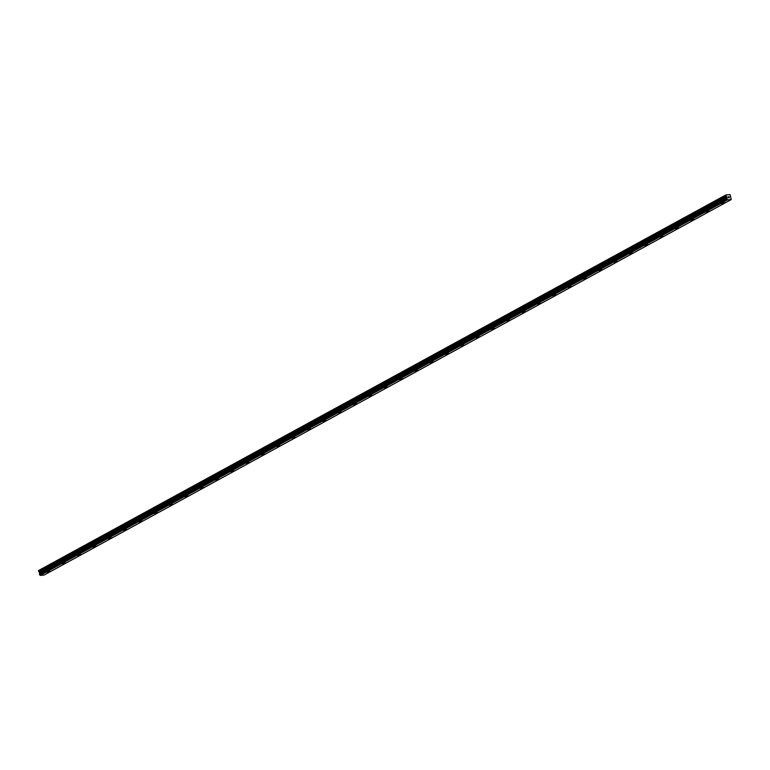 <?xml version="1.0" encoding="UTF-8"?>
<svg xmlns="http://www.w3.org/2000/svg" width="770" height="770" viewBox="0 0 770 770"><rect width="100%" height="100%" fill="white"/><g stroke="black" fill="none" stroke-linecap="round" stroke-linejoin="round"><path stroke-width="1.16" d="M724.464 202.76L721.442 203.607M709.131 211.134L706.119 211.981M693.809 219.517L690.786 220.364M678.476 227.891L675.463 228.738M663.153 236.265L660.131 237.112M647.82 244.639L644.808 245.486M632.488 253.012L629.475 253.869M617.165 261.396L614.152 262.243M601.495 270.097L598.819 270.617L601.495 270.097M601.842 269.769L598.819 270.617M586.172 278.471L583.496 278.99L586.172 278.471M586.509 278.143L583.496 278.99M571.176 286.527L568.164 287.374M555.853 294.9L552.841 295.747M540.521 303.274L537.508 304.121M525.198 311.648L522.185 312.495M509.865 320.031L506.853 320.878M494.542 328.405L491.53 329.252M479.209 336.779L476.197 337.626M463.887 345.162L460.874 346.009M448.554 353.536L445.541 354.383M433.231 361.91L430.218 362.757M417.898 370.283L414.886 371.13M402.575 378.667L399.563 379.514M387.243 387.041L384.23 387.887M371.92 395.414L368.907 396.261M356.587 403.788L353.574 404.645M341.264 412.171L338.251 413.018M325.931 420.545L322.919 421.392M310.608 428.919L307.586 429.766M295.276 437.302L292.263 438.149M279.953 445.676L276.931 446.523M264.62 454.05L261.608 454.897M249.297 462.423L246.275 463.271M233.965 470.807L230.952 471.644M218.642 479.181L215.619 480.028M203.309 487.554L200.296 488.401M187.986 495.928L184.964 496.775M172.653 504.312L169.641 505.159M157.33 512.685L154.308 513.532M141.998 521.059L138.985 521.906M126.675 529.442L123.652 530.289M111.342 537.816L108.329 538.663M96.019 546.19L92.997 547.037M80.686 554.564L77.674 555.411M65.363 562.937L62.341 563.794M50.031 571.321L47.018 572.168M39.482 574.035L726.678 198.496L39.482 574.035L40.242 575.382L44.034 575.084L731.24 199.546L727.438 199.844L725.841 194.954L730.076 194.618L731.24 199.546M39.549 573.997L726.899 198.034M725.841 194.954L38.644 570.493L39.694 573.573M729.055 196.783L728.892 197.64M729.354 197.678L729.084 196.716M728.381 197.746L728.102 196.793M727.429 199.834L40.233 575.373L727.438 199.844M38.5 570.782L725.706 195.243M40.184 575.315L727.39 199.776M39.732 574.911L726.938 199.372M39.626 574.795L726.832 199.257M39.443 574.15L726.649 198.612M39.703 573.506L726.909 197.967M39.809 573.284L727.015 197.746M39.819 573.198L727.015 197.659M39.578 572.351L726.784 196.812M39.53 572.274L726.726 196.735M38.779 571.619L725.985 196.081M38.702 571.484L725.898 195.946"/></g></svg>

